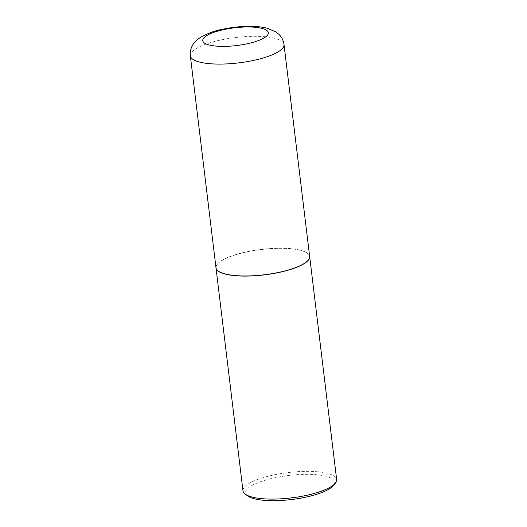 <?xml version="1.0" encoding="UTF-8"?>
<svg xmlns="http://www.w3.org/2000/svg" width="527" height="527" viewBox="0 0 527 527"><rect width="100%" height="100%" fill="white"/><g stroke="black" fill="none" stroke-linecap="round" stroke-linejoin="round"><path stroke-width="0.4" stroke-dasharray="2.63 1.98" d="M215.991 267.762A47.173 12.767 173.1 0 1 220.859 261.076A47.173 12.767 173.1 0 1 272.782 248.421A47.173 12.767 173.1 0 1 309.652 256.425M242.025 275.904A47.055 12.734 173.1 0 1 217.565 263.968A47.055 12.734 173.1 0 1 283.618 248.283A47.055 12.734 173.1 0 1 307.221 253.118A47.055 12.734 173.1 0 1 293.414 268.355A47.055 12.734 173.1 0 1 242.025 275.904M215.998 267.821A47.173 12.767 173.1 0 1 217.46 264.086A47.173 12.767 173.1 0 1 283.684 248.362A47.173 12.767 173.1 0 1 307.346 253.21A47.173 12.767 173.1 0 1 309.659 256.484M242.993 490.887A47.173 12.767 173.1 0 1 310.673 471.375A47.173 12.767 173.1 0 1 336.654 479.55M247.848 496.052A44.775 12.114 173.1 0 1 260.984 481.546A44.775 12.114 173.1 0 1 309.889 474.366A44.775 12.114 173.1 0 1 333.169 485.729M190.346 55.869A47.173 12.767 173.1 0 1 195.221 49.189A47.173 12.767 173.1 0 1 247.137 36.528A47.173 12.767 173.1 0 1 284.007 44.538"/><path stroke-width="0.79" d="M309.652 256.425A47.173 12.767 173.1 0 1 304.777 263.111A47.173 12.767 173.1 0 1 252.861 275.766A47.173 12.767 173.1 0 1 215.991 267.762L190.346 55.869A47.173 12.767 173.1 0 0 227.216 63.879A47.173 12.767 173.1 0 0 279.139 51.224A47.173 12.767 173.1 0 0 284.007 44.538L309.652 256.425M309.659 256.484A47.173 12.767 173.1 0 1 309.665 256.544A47.173 12.767 173.1 0 1 241.985 276.056A47.173 12.767 173.1 0 1 216.004 267.874A47.173 12.767 173.1 0 1 215.998 267.821M309.665 256.544L336.654 479.55A47.173 12.767 173.1 0 1 335.192 483.345A47.173 12.767 173.1 0 1 268.968 499.062A47.173 12.767 173.1 0 1 245.312 494.221A47.173 12.767 173.1 0 1 242.993 490.887L216.004 267.874M335.192 483.345L333.169 485.729A44.775 12.114 173.1 0 1 270.305 500.65A44.775 12.114 173.1 0 1 247.848 496.052L245.312 494.221M206.169 35.968A33.023 8.933 173.1 0 1 250.141 26.989A33.023 8.933 173.1 0 1 264.916 37.391A33.023 8.933 173.1 0 1 220.945 46.369A33.023 8.933 173.1 0 1 206.169 35.968M284.007 44.538C283.381 40.329 281.609 36.864 278.691 34.15L275.878 31.916L267.413 28.287C261.774 26.844 255.246 26.198 247.828 26.35C238.757 26.521 229.805 27.615 220.971 29.617C214.146 30.889 207.151 33.583 199.977 37.7C195.978 40.711 193.626 43.036 192.922 44.69C190.814 47.99 189.957 51.718 190.346 55.869"/></g></svg>
